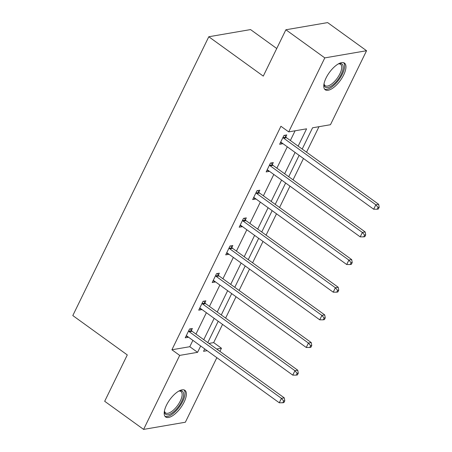 <?xml version="1.0" encoding="UTF-8"?>
<svg xmlns="http://www.w3.org/2000/svg" width="452" height="452" viewBox="0 0 452 452"><rect width="100%" height="100%" fill="white"/><g stroke="black" fill="none" stroke-linecap="round" stroke-linejoin="round"><path stroke-width="0.68" d="M166.483 405.173A16.441 6.78 -54.1 0 1 184.913 390.33A16.441 6.78 -54.1 0 1 184.088 402.15A16.441 6.78 -54.1 0 1 165.652 416.987A16.441 6.78 -54.1 0 1 166.483 405.173M326.067 77.97A16.441 6.78 -54.1 0 1 344.503 63.133A16.441 6.78 -54.1 0 1 343.673 74.947A16.441 6.78 -54.1 0 1 325.242 89.79A16.441 6.78 -54.1 0 1 326.067 77.97M276.743 48.511L250.549 29.583L208.79 36.753L72.806 315.564L127.289 354.927L104.683 401.28L143.6 429.4L179.693 355.396L197.58 352.328L200.677 345.983M208.79 36.753L263.273 76.117L285.879 29.77L327.638 22.6L366.555 50.72L330.463 124.718L312.575 127.792L302.202 149.058M208.914 343.424L213.666 342.605L222.548 324.395M225.621 318.095L236.034 296.744M239.108 290.45L249.521 269.093M252.595 262.798L263.007 241.441M266.081 235.147L276.494 213.79M279.568 207.496L289.981 186.139M293.049 179.845L303.467 158.488M306.535 152.194L318.976 126.696M213.666 342.605L221.452 348.232L219.921 351.373M216.847 357.668L185.36 422.23L143.6 429.4M285.879 29.77L324.796 57.89L366.555 50.72M204.897 302.812L205.863 300.829L203.044 301.309L198.722 310.174L201.541 309.688L201.711 309.337M231.87 247.51L232.837 245.526L230.017 246.012L225.695 254.871L228.514 254.386L228.684 254.035M258.843 192.207L259.81 190.224L256.99 190.71L252.668 199.569L255.487 199.083L255.657 198.739M285.817 136.905L286.783 134.922L283.958 135.408L279.635 144.267L282.46 143.787L282.63 143.437M298.151 146.132L306.592 128.82L288.704 131.888L280.924 126.266L171.907 349.775L189.795 346.707L192.891 340.362M195.965 334.062L206.378 312.711M209.451 306.411L219.864 285.059M222.932 278.76L233.351 257.408M236.419 251.109L246.837 229.757M249.905 223.457L260.324 202.106M263.392 195.812L273.81 174.455M276.878 168.161L287.297 146.804M290.365 140.51L295.105 130.792M272.33 164.556L273.296 162.573L270.477 163.059L266.149 171.918L268.974 171.438L269.143 171.088M245.357 219.858L246.323 217.875L243.504 218.361L239.181 227.22L242.001 226.734L242.17 226.384M218.384 275.161L219.35 273.177L216.531 273.658L212.208 282.523L215.028 282.037L215.197 281.686M191.411 330.463L192.377 328.48L189.557 328.96L185.235 337.825L188.055 337.339L188.224 336.989M171.907 349.775L179.693 355.396M288.704 131.888L324.796 57.89M204.728 348.91L203.564 351.3L207.174 350.679M216.7 349.046L221.452 348.232M299.128 155.358L288.715 176.709M285.641 183.009L275.228 204.36M272.16 210.66L261.742 232.012M258.674 238.311L248.255 259.663M245.187 265.962L234.769 287.314M231.701 293.608L221.282 314.965M218.214 321.259L207.796 342.616M203.745 339.689L214.163 318.332M217.231 312.038L227.644 290.681M230.718 284.387L241.131 263.03M244.204 256.736L254.617 235.379M257.691 229.085L268.104 207.728M271.177 201.434L281.59 180.077M284.664 173.783L295.077 152.431M189.795 346.707L197.58 352.328M280.545 142.403L282.46 143.787M267.064 170.054L268.974 171.438M253.578 197.705L255.487 199.083M240.091 225.356L242.001 226.734M226.605 253.007L228.514 254.386M213.118 280.658L215.028 282.037M199.631 308.309L201.541 309.688M186.145 335.96L188.055 337.339M282.992 137.391L283.172 137.657A2.107 1.768 -99.7 0 0 283.686 138.205L375.844 204.796L373.685 209.225L281.528 142.64A2.107 1.768 -99.7 0 0 280.884 142.346L280.607 142.284M284.743 135.272L285.992 137.176A2.107 1.768 -99.7 0 0 286.512 137.724L378.669 204.31L375.844 204.796L378.07 207.44L377.205 209.214L378.33 209.022L379.194 207.248L378.07 207.44M379.194 207.248L378.669 204.31M373.685 209.225L377.205 209.214M269.505 165.042L269.686 165.308A2.107 1.768 -99.7 0 0 270.206 165.856L362.357 232.447L360.199 236.876L268.042 170.291A2.107 1.768 -99.7 0 0 267.398 169.997L267.121 169.935M271.256 162.923L272.505 164.827A2.107 1.768 -99.7 0 0 273.025 165.375L365.182 231.961L362.357 232.447L364.583 235.091L363.719 236.865L364.843 236.673L365.708 234.899L364.583 235.091M365.708 234.899L365.182 231.961M360.199 236.876L363.719 236.865M256.018 192.693L256.199 192.959A2.107 1.768 -99.7 0 0 256.719 193.507L348.871 260.098L346.712 264.527L254.555 197.942A2.107 1.768 -99.7 0 0 253.911 197.648L253.634 197.586M257.77 190.575L259.019 192.479A2.107 1.768 -99.7 0 0 259.538 193.027L351.696 259.612L348.871 260.098L351.097 262.742L350.232 264.516L351.357 264.324L352.221 262.55L351.097 262.742M352.221 262.55L351.696 259.612M346.712 264.527L350.232 264.516M338.373 63.885A14.232 5.87 -54.1 0 1 338.904 63.721A14.232 5.87 -54.1 0 1 342.622 70.806A14.232 5.87 -54.1 0 1 332.378 85.27A14.232 5.87 -54.1 0 1 324.039 84.287A14.232 5.87 -54.1 0 1 324.033 83.733M324.039 83.688A13.176 5.435 125.9 0 0 325.129 85.677A13.176 5.435 125.9 0 0 331.695 83.987A13.176 5.435 125.9 0 0 340.226 73.094A13.176 5.435 125.9 0 0 340.565 64.32A13.176 5.435 125.9 0 0 338.333 63.907M324.559 89.095A16.34 6.74 125.9 0 0 332.197 86.705A16.34 6.74 125.9 0 0 342.503 73.789A16.34 6.74 125.9 0 0 343.627 62.704M178.789 391.082A14.232 5.87 -54.1 0 1 179.314 390.918A14.232 5.87 -54.1 0 1 183.032 398.003A14.232 5.87 -54.1 0 1 172.794 412.467A14.232 5.87 -54.1 0 1 164.455 411.489A14.232 5.87 -54.1 0 1 164.443 410.936M164.455 410.891A13.176 5.435 125.9 0 0 165.545 412.879A13.176 5.435 125.9 0 0 172.11 411.184A13.176 5.435 125.9 0 0 180.636 400.297A13.176 5.435 125.9 0 0 180.975 391.517A13.176 5.435 125.9 0 0 178.749 391.104M164.974 416.292A16.34 6.74 125.9 0 0 172.607 413.908A16.34 6.74 125.9 0 0 182.919 400.986A16.34 6.74 125.9 0 0 184.043 389.901M242.532 220.344L242.713 220.61A2.107 1.768 -99.7 0 0 243.232 221.158L335.384 287.749L333.226 292.178L241.069 225.593A2.107 1.768 -99.7 0 0 240.424 225.299L240.148 225.237M244.283 218.226L245.532 220.13A2.107 1.768 -99.7 0 0 246.052 220.678L338.209 287.263L335.384 287.749L337.61 290.393L336.746 292.167L337.87 291.969L338.734 290.201L337.61 290.393M338.734 290.201L338.209 287.263M333.226 292.178L336.746 292.167M229.051 247.99L229.226 248.261A2.107 1.768 -99.7 0 0 229.746 248.809L321.903 315.4L319.739 319.83L227.582 253.239A2.107 1.768 -99.7 0 0 226.938 252.95L226.661 252.888M230.797 245.877L232.045 247.775A2.107 1.768 -99.7 0 0 232.565 248.323L324.722 314.914L321.903 315.4L324.124 318.044L323.259 319.818L324.389 319.62L325.254 317.852L324.124 318.044M325.254 317.852L324.722 314.914M319.739 319.83L323.259 319.818M215.564 275.641L215.74 275.912A2.107 1.768 -99.7 0 0 216.259 276.46L308.417 343.051L306.253 347.481L214.095 280.89A2.107 1.768 -99.7 0 0 213.451 280.602L213.174 280.539M217.31 273.528L218.559 275.426A2.107 1.768 -99.7 0 0 219.079 275.974L311.236 342.565L308.417 343.051L310.637 345.695L309.773 347.469L310.903 347.272L311.767 345.503L310.637 345.695M311.767 345.503L311.236 342.565M306.253 347.481L309.773 347.469M202.078 303.292L202.253 303.563A2.107 1.768 -99.7 0 0 202.773 304.111L294.93 370.696L292.766 375.132L200.609 308.541A2.107 1.768 -99.7 0 0 199.965 308.253L199.688 308.191M203.824 301.179L205.072 303.077A2.107 1.768 -99.7 0 0 205.592 303.625L297.749 370.216L294.93 370.696L297.15 373.346L296.286 375.12L297.416 374.923L298.28 373.154L297.15 373.346M298.28 373.154L297.749 370.216M292.766 375.132L296.286 375.12M188.591 330.943L188.767 331.214A2.107 1.768 -99.7 0 0 189.286 331.762L281.443 398.348L279.279 402.783L187.122 336.192A2.107 1.768 -99.7 0 0 186.484 335.904L186.201 335.842M190.337 328.83L191.591 330.728A2.107 1.768 -99.7 0 0 192.106 331.276L284.263 397.867L281.443 398.348L283.664 400.997L282.799 402.766L283.929 402.574L284.794 400.8L283.664 400.997M284.794 400.8L284.263 397.867M279.279 402.783L282.799 402.766M283.172 137.657L285.992 137.176M283.686 138.205L286.512 137.724M269.686 165.308L272.505 164.827M270.206 165.856L273.025 165.375M256.199 192.959L259.019 192.479M256.719 193.507L259.538 193.027M242.713 220.61L245.532 220.13M243.232 221.158L246.052 220.678M229.226 248.261L232.045 247.775M229.746 248.809L232.565 248.323M215.74 275.912L218.559 275.426M216.259 276.46L219.079 275.974M202.253 303.563L205.072 303.077M202.773 304.111L205.592 303.625M188.767 331.214L191.591 330.728M189.286 331.762L192.106 331.276"/></g></svg>
